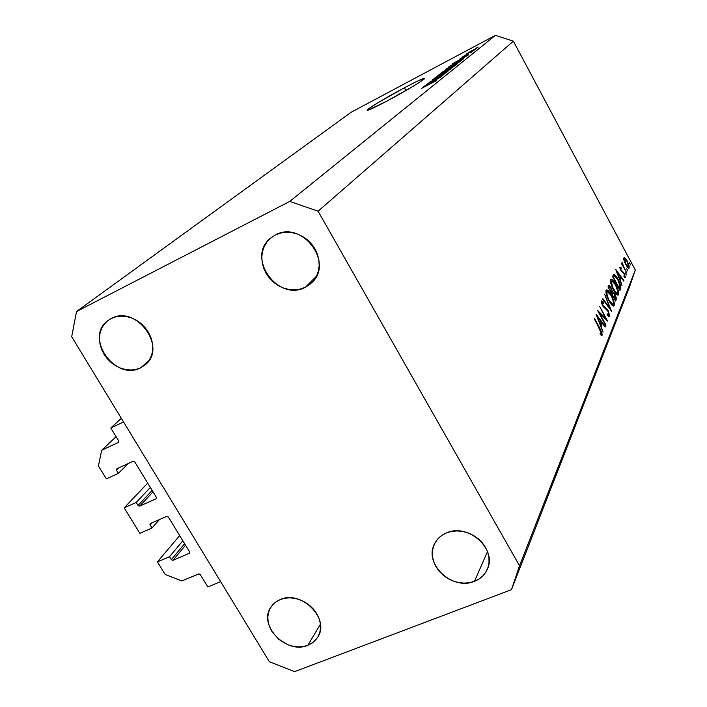 <?xml version="1.0" encoding="UTF-8"?>
<svg xmlns="http://www.w3.org/2000/svg" width="707" height="707" viewBox="0 0 707 707"><rect width="100%" height="100%" fill="white"/><g stroke="black" fill="none" stroke-linecap="round" stroke-linejoin="round"><path stroke-width="1.06" d="M121.321 418.314L110.805 428L123.531 421.955L220.655 581.649L207.814 586.96L200.258 574.588L199.02 573.854L181.805 580.96L165.146 574.491L157.405 561.897L169.503 556.727L171.315 559.688L184.624 543.674L171.315 559.688L172.985 560.342L189.609 553.157L172.985 560.342L171.315 559.688L169.503 556.727L182.848 540.767L169.503 556.727L157.405 561.897L179.675 535.57L157.405 561.897L165.146 574.491L181.805 580.96L198.579 573.934L200.258 574.588L207.814 586.96L220.655 581.649L123.531 421.955L110.805 428L121.321 418.314M118.643 440.85L110.805 428L118.643 440.85L118.308 442.441L118.643 440.85M116.107 436.679L101.667 450.253L118.308 442.441L101.667 450.253L116.107 436.679M98.432 465.966L101.667 450.253L98.432 465.966L106.368 478.878L98.432 465.966M128.356 463.447L118.405 473.345L106.368 478.878L118.405 473.345L128.356 463.447M119.236 467.654L116.54 470.314L118.405 473.345L116.54 470.314L116.876 468.75L116.363 469.395L116.54 470.314L119.236 467.654M133.066 461.273L116.876 468.75L133.066 461.273L134.763 461.918L133.066 461.273M156.327 497.277L134.763 461.918L156.327 497.277L155.973 498.833L156.327 497.277M153.021 491.86L139.747 506.079L155.973 498.833L139.747 506.079L138.068 505.434L152.138 490.411L138.068 505.434L138.404 505.823L139.747 506.079L153.021 491.86M150.335 487.459L136.23 502.43L138.068 505.434L136.23 502.43L150.335 487.459M147.692 483.12L124.176 507.838L136.23 502.43L124.176 507.838L139.853 533.334L124.176 507.838L147.692 483.12M159.499 519.539L151.925 528.049L139.853 533.334L151.925 528.049L159.499 519.539M152.138 522.773L150.096 525.054L151.925 528.049L150.096 525.054L150.432 523.525L149.919 524.161L150.096 525.054L152.138 522.773M166.684 516.375L150.432 523.525L166.684 516.375L168.372 517.02L166.684 516.375M189.626 551.884L168.372 517.02L189.626 551.884L189.617 553.148L189.626 551.884M185.543 545.185L172.985 560.342L185.543 545.185M404.448 87.756C416.087 81.605 422.751 78.477 424.439 78.371C426.825 78.336 405.553 91.238 386.817 101.136L368.091 110.159L367.207 110.274L368.727 108.701L378.325 102.515L404.448 87.756L418.023 80.863L424.386 78.362L421.151 81.243L413.931 85.821L386.817 101.136C375.355 107.172 368.842 110.23 367.269 110.301C364.936 110.265 386.093 97.478 404.448 87.756L405.968 90.523L404.448 87.756M275.306 235.016C301.703 219.78 334.376 262.589 311.858 282.614L305.353 287.254L316.489 276.19L318.371 271.081L319.184 265.602L318.884 259.929L317.478 254.299L315.022 248.926L311.601 244.021L307.359 239.779L302.463 236.368L297.099 233.92L291.487 232.532L285.831 232.25L280.37 233.089L275.306 235.016L270.834 237.941L267.131 241.75L264.33 246.301L262.527 251.409L261.802 256.871L262.173 262.491L263.623 268.05L266.088 273.335L269.473 278.151L273.653 282.323L278.47 285.681L283.746 288.12L289.278 289.525L294.863 289.852L300.289 289.083L305.353 287.254L309.852 284.408L313.608 280.67L316.489 276.172L305.353 287.254C277.939 302.375 245.78 257.233 270.604 238.126L275.306 235.016M446.612 532.848C468.114 522.915 497.392 549.127 487.326 569.25C484.808 574.879 480.521 578.9 474.477 581.304L487.503 551.646L474.477 581.304L479.054 578.98L482.925 575.816L485.948 571.919L488.007 567.447L489.014 562.56L488.926 557.452L487.742 552.326L485.506 547.377L482.298 542.799L478.25 538.769L473.513 535.455L468.281 532.981L462.758 531.452L457.164 530.904L451.711 531.381L446.612 532.848L442.061 535.243L438.243 538.478L435.291 542.419L433.32 546.909L432.392 551.787L432.543 556.851L433.771 561.915L436.025 566.793L439.206 571.291L443.201 575.251L447.858 578.52L453.001 580.977L458.445 582.524L463.978 583.107L469.395 582.692L474.477 581.304C452.224 591.105 423.122 563.47 434.717 543.471C437.262 538.61 441.23 535.075 446.612 532.848M280.264 599.518C301.226 589.735 330.249 618.722 317.867 636.989L313.634 641.956L307.828 645.323L320.421 624.193L307.828 645.323L311.964 643.193L315.419 640.268L318.07 636.645L319.803 632.473L320.545 627.896L320.271 623.106L318.981 618.28L316.727 613.605L313.59 609.275L309.701 605.448L305.203 602.284L300.281 599.898L295.128 598.396L289.932 597.822L284.912 598.202L280.264 599.518L276.145 601.71L272.734 604.706L270.154 608.365L268.501 612.562L267.829 617.123L268.156 621.886L269.482 626.649L271.744 631.254L278.691 639.287L287.97 644.775L293.06 646.286L298.195 646.896L303.179 646.569L307.828 645.323C286.291 654.912 257.525 624.908 271.064 606.862L275.032 602.541L280.264 599.518M111.158 318.53C135.894 304.231 167.674 347.358 145.377 364.679L140.773 367.737L148.983 360.561L140.773 367.737L144.82 365.148L148.161 361.71L150.662 357.548L152.217 352.82L152.765 347.703L152.288 342.409L150.785 337.133L148.32 332.078L144.997 327.456L140.932 323.435L136.283 320.183L131.246 317.814L126.005 316.444L120.782 316.1L115.762 316.807L111.158 318.53L107.128 321.199L103.841 324.707L101.41 328.914L99.934 333.66L99.457 338.75L99.996 344.009L101.534 349.223L104 354.189L107.296 358.741L111.308 362.7L115.886 365.908L120.844 368.25L126.005 369.646L131.175 370.026L136.159 369.39L140.773 367.737C115.347 381.815 84.009 337.248 107.862 320.607L111.158 318.53M635.301 270.03L513.37 41.165L318.088 211.216L519.521 565.75L635.301 270.03L629.672 286.529L511.461 589.682L294.589 671.65L269.358 661.734L71.699 336.726L76.497 311.557L289.764 201.407L495.404 35.35L351.255 112.192L76.497 311.557L351.255 112.192L495.404 35.35L513.37 41.165L635.301 270.03L519.521 565.75L511.461 589.682L629.672 286.529L635.301 270.03M599.66 313.404L605.705 325.547L597.76 310.638L605.652 318.397L599.624 306.308L607.552 320.996L599.66 313.404L607.552 320.996L599.624 306.308L605.652 318.397L597.715 310.753L605.705 325.547L605.926 325.017L599.66 313.404L599.244 313.59L599.66 313.404M608.294 310.886L609.805 316.285L608.824 316.603L607.313 315.03L607.119 313.802L608.895 315.057L608.665 312.706L607.225 310.161L603.08 306.493L601.586 303.029L601.63 300.917L603.478 302.075L603.769 303.427L602.505 302.463L602.214 303.073L603.23 305.848L606.641 308.614L608.294 310.886L602.93 305.336L602.284 302.658L603.769 303.427L603.478 302.075L601.507 301.111L602.744 305.91L608.073 311.38L608.939 314.969L607.119 313.802L607.313 315.03L609.425 316.789L609.743 316.462L609.089 316.754L609.743 316.462L608.294 310.886M611.52 311.221L602.691 299.194L602.921 298.663L609.858 308.199L604.741 294.448L611.52 311.221L604.741 294.448L609.858 308.199L602.921 298.663L602.691 299.194L611.52 311.221M614.197 305.468L613.455 306.06L611.431 304.629L608.206 299.406L606.102 293.352L605.926 291.178L606.606 289.932L609.699 292.406L611.741 295.844L613.853 301.235L614.197 305.468C614.683 303.268 613.729 299.812 611.343 295.102C609.416 291.611 607.843 289.888 606.641 289.923L606.093 290.48C605.599 292.68 606.562 296.162 608.974 300.926C610.901 304.363 612.456 306.069 613.641 306.043L614.197 305.468L613.066 305.972L614.197 305.468M618.598 294.598L617.883 295.155L615.912 293.714L612.757 288.58L610.689 282.667L610.565 280.184L611.166 279.362L614.18 281.828L616.539 285.964L618.519 291.567L618.598 294.598C619.058 292.468 618.121 289.101 615.788 284.479C613.879 281.033 612.342 279.327 611.184 279.362L610.662 279.884C610.203 282.005 611.148 285.407 613.508 290.073C615.408 293.476 616.928 295.155 618.077 295.137L618.598 294.598M621.966 285.442L615.62 269.19L623.928 280.599L623.733 281.094L621.073 277.453L620.127 279.751L621.966 285.442L620.127 279.751L621.073 277.453L623.733 281.094L623.928 280.599L615.62 269.19L621.966 285.442M630.485 264.842L629.345 262.571L630.485 264.842M625.783 264.754L623.866 259.814L623.751 258.055L624.334 257.534L627.021 260.68L629.195 266.15L628.744 268.324L626.322 265.708L628.894 268.315L629.212 267.971L627.277 261.148L624.131 257.534L624.131 260.795L625.783 264.754M627.957 271.073L626.809 268.775L627.957 271.073M626.959 273.123L621.506 263.693L622.469 264.71L622.019 262.156L623.415 266.345L626.959 273.123L623.415 266.345L622.301 262.191L622.469 264.71L621.506 263.693L626.959 273.123M626.349 275.041L625.218 272.708L626.349 275.041M620.905 270.631L619.836 267.334L621.038 267.608L621.365 268.757L620.569 268.289L620.808 269.597L624.263 273.538L625.2 277.683L624.219 277.171L623.848 275.951L624.573 276.402L624.741 275.933L623.972 273.786L620.905 270.631L624.113 274.033L624.705 276.278L623.848 275.951L624.219 277.171L625.368 277.471L624.263 273.538L621.064 270.136L620.543 268.333L621.365 268.757L621.038 267.608L619.889 267.113L620.905 270.631M618.095 279.371L620.799 286.415L619.968 290.383L612.501 276.446L614.083 274.316L616.698 277.003L618.095 279.371L613.906 274.298L612.501 276.446L619.968 290.383L620.622 288.756L619.394 289.304L620.622 288.756C621.276 287.033 620.428 283.905 618.095 279.371L618.095 279.371M616.221 299.618L615.629 301.094L607.993 286.892L608.771 285.372L610.15 286.247L612.403 291.302L615.002 294.315L616.159 297.373L616.221 299.618L614.772 293.882L612.403 291.302L611.051 287.678L608.913 285.301L607.993 286.892L615.629 301.094L616.221 299.618L615.099 300.113L616.221 299.618M603.009 332.21L596.16 314.359L605.333 326.466L605.095 327.058L602.17 323.187L601.038 325.909L603.009 332.21L601.038 325.909L602.17 323.187L605.095 327.058L605.333 326.466L596.125 314.429L603.009 332.21M601.365 333.563L600.773 331.07L594.216 318.857L594.454 318.318L601.781 332.21L602.187 335.127L600.641 334.888L600.155 333.404L601.365 333.563L600.155 333.404L600.641 334.888L602.187 335.127L599.934 328.446L594.454 318.318L601.365 333.563M429.768 82.657L441.672 76.347L426.268 84.628L440.47 76.489L429.069 82.41L443.934 74.535L429.768 82.657L443.934 74.535L429.069 82.41L440.47 76.489L426.268 84.628L441.672 76.347L429.768 82.657M444.615 72.874L447.849 71.416L444.261 73.74L441.195 75.419L444.756 72.918L432.154 79.979L444.615 72.874L432.392 79.732L444.226 73.201L445.914 72.538L441.195 75.419L447.602 71.646L444.615 72.874M437.439 75.79L450.748 69.074L434.39 78.203L448.786 70.179L437.439 75.79L448.786 70.179L434.39 78.203L450.306 69.427L437.439 75.79M454.115 66.423L439.003 74.58L454.115 66.423M460.681 61.164L445.808 69.198L460.681 61.164M461.857 59.035L452.453 63.904L468.122 55.146L452.842 63.595L461.857 59.035M476.271 48.094L478.232 47.042L476.271 48.094M472.258 50.462L476.553 48.315L474.918 49.481L466.054 54.112L472.258 50.462M472.842 50.833L474.821 49.782L472.842 50.833M468.131 53.732L462.891 56.622L468.131 53.732M470.288 52.875L472.285 51.814L470.288 52.875M468.237 54.218L459.904 58.99L468.237 54.218M457.933 61.376L463.695 58.495L462.528 59.635L448.291 67.2L457.933 61.376L448.291 67.2L462.528 59.635L463.898 58.451L457.933 61.376M454.212 65.159L457.429 63.577L456.033 64.841L441.575 72.512L453.107 65.742L441.575 72.512L456.033 64.841L457.517 63.568L454.212 65.159M433.859 81.385L423.873 86.528L440.726 77.107L424.324 86.166L433.859 81.385M436.263 80.739L421.487 88.41L436.263 80.739M513.37 41.165L495.404 35.35L289.764 201.407L318.088 211.216L513.37 41.165M71.699 336.726L76.497 311.557L289.764 201.407L318.088 211.216L519.521 565.75L511.461 589.682L294.589 671.65L269.358 661.734L71.699 336.726M470.721 51.717L475.184 49.128L470.721 51.717M460.337 59.803L454.106 62.967L460.337 59.803M461.256 60.201L450.403 66.078L457.517 61.712L462.06 59.883L456.05 62.49L450.359 65.99L461.256 60.201M454.946 63.904L459.082 62.216L447.522 68.252L454.451 64.169L447.637 68.234L456.324 63.718L459.011 61.916L454.937 63.904M447.991 68.994L443.731 71.372L447.991 68.994M454.751 65.406L449.723 68.19L454.751 65.406M448.326 69.18L452.498 67.501L440.912 73.431L447.814 69.454L440.797 73.528L445.71 71.319L452.409 67.333L448.309 69.189M432.242 82.198L425.702 85.609L432.242 82.198M629.486 263.596L630.052 263.34L629.486 263.596M623.715 258.842L625.235 258.152L623.715 258.842M628.541 268.271L629.212 267.971L628.541 268.271M624.458 259.054L627.109 261.581L628.576 266.769L625.642 264.48L624.458 259.054L623.777 259.363L624.458 259.054L625.766 263.941L627.206 266.247L628.435 266.972L628.558 265.381L627.303 261.961L625.483 259.239L624.458 259.054M626.941 269.809L627.524 269.553L626.941 269.809M625.324 273.768L625.916 273.503L625.324 273.768M619.915 268.112L621.038 267.608L619.915 268.112M620.03 268.563L620.543 268.333L620.03 268.563M621.612 271.771L622.363 271.426L621.612 271.771M622.478 272.584L623.38 272.177L622.478 272.584M624.891 277.683L625.368 277.471L624.891 277.683M619.164 278.319L621.073 277.453L619.164 278.319M617.043 271.912L620.225 276.287L619.129 278.24L616.698 272.071L619.473 278.09L620.225 276.287L617.043 271.912M614.348 275.942L613.464 277.409L619.394 288.483L613.102 277.577L613.614 277.056L612.978 277.338L614.498 275.871L617.9 279.831L620.057 286.043L619.04 288.642L620.004 285.46L617.671 279.398L615.143 276.057L612.642 276.711M615.426 284.638L613.04 281.386L612.05 280.882L611.449 281.306L611.847 280.9L615.594 284.939C617.503 288.748 618.245 291.487 617.821 293.175L617.397 293.617L613.711 289.596C611.794 285.778 611.042 283.012 611.449 281.306L610.539 281.713L611.449 281.306L612.527 287.095L616.257 293.122L617.582 293.52L617.953 291.876L615.435 284.647M611.723 291.611L612.403 291.302L611.723 291.611M608.983 287.873L609.266 287.219L608.382 287.616L609.593 286.839L610.857 288.182L611.431 292.424L608.612 288.041L611.431 292.424L611.758 290.754L610.724 287.926L609.699 286.83L608.983 287.873M612.209 293.873L611.723 293.829L612.854 292.716L611.458 293.343L612.942 292.689L614.577 294.368L615.046 299.149L611.838 294.041L615.046 299.149L615.514 297.037L614.577 294.368L613.163 292.698L612.209 293.873M606.889 291.929L607.313 291.505L611.14 295.588C613.093 299.459 613.844 302.278 613.402 304.028L612.951 304.496L609.178 300.422C607.225 296.533 606.465 293.697 606.889 291.929L605.952 292.345L606.889 291.929L607.127 295.367L608.86 299.812L611.175 303.409L612.996 304.487L613.429 301.721L611.467 296.198L608.833 292.247L607.516 291.478L606.889 291.929M609.39 308.411L609.858 308.199L609.39 308.411M602.594 302.472L603.478 302.075L602.594 302.472M601.577 302.976L602.284 302.658L601.577 302.976M603.495 307.121L604.105 306.847L603.495 307.121M604.238 307.969L605.21 307.536L604.238 307.969M605.024 318.671L605.652 318.397L605.024 318.671M604.821 326.696L605.333 326.466L604.821 326.696M600.384 323.974L602.17 323.187L600.384 323.974M597.707 317.31L601.224 321.95L599.934 324.266L600.34 324.089L597.309 317.487L600.34 324.089L601.224 321.95L597.707 317.31M601.524 335.418L602.187 335.127L601.524 335.418M600.367 334.058L601.083 333.748L600.367 334.058M624.608 258.859L623.76 259.248M628.337 267.016L627.516 267.387M622.611 263.472L622.133 263.693M620.605 268.262L620.021 268.527M624.573 276.402L624.06 276.64M611.714 280.962L610.521 281.501M617.397 293.617L616.283 294.121M609.514 286.874L608.285 287.431M607.172 291.567L605.934 292.124M612.951 304.496L611.794 305.009M608.754 315.163L607.773 315.596M602.408 302.508L601.56 302.888M601.189 333.739L600.376 334.093"/></g></svg>
